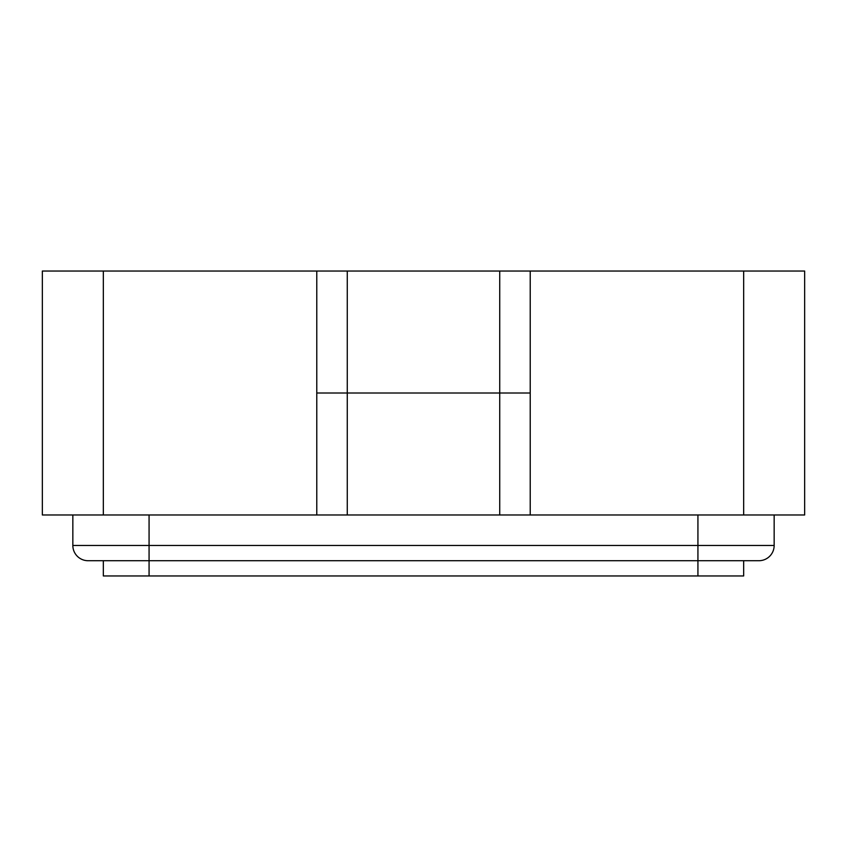 <?xml version="1.0" encoding="UTF-8"?>
<svg xmlns="http://www.w3.org/2000/svg" width="847" height="847" viewBox="0 0 847 847"><rect width="100%" height="100%" fill="white"/><g stroke="black" fill="none" stroke-linecap="round" stroke-linejoin="round"><path stroke-width="1.27" d="M88.088 560.714L149.072 560.714L88.088 560.714A15.246 15.246 0 0 1 72.842 545.468L72.842 514.976M103.334 560.714L103.334 575.96L743.666 575.96L743.666 560.714L758.912 560.714L149.072 560.714L149.072 514.976M743.666 560.714L697.928 560.714L697.928 514.976M743.666 271.04L804.65 271.04L804.65 514.976L804.65 271.04L804.65 514.976L743.666 514.976L743.666 271.04L530.222 271.04L530.222 514.976L42.35 514.976L42.35 271.04L103.334 271.04L103.334 514.976M72.842 545.468L774.158 545.468L774.158 514.976M774.158 545.468A15.246 15.246 0 0 1 758.912 560.714M347.27 393.008L347.27 514.976L316.778 514.976L316.778 271.04L347.27 271.04L347.27 393.008L499.73 393.008L499.73 514.976L743.666 514.976M347.27 514.976L499.73 514.976M499.73 393.008L499.73 271.04L530.222 271.04L103.334 271.04M316.778 393.008L530.222 393.008M697.928 575.96L697.928 560.714M149.072 575.96L149.072 560.714"/></g></svg>
